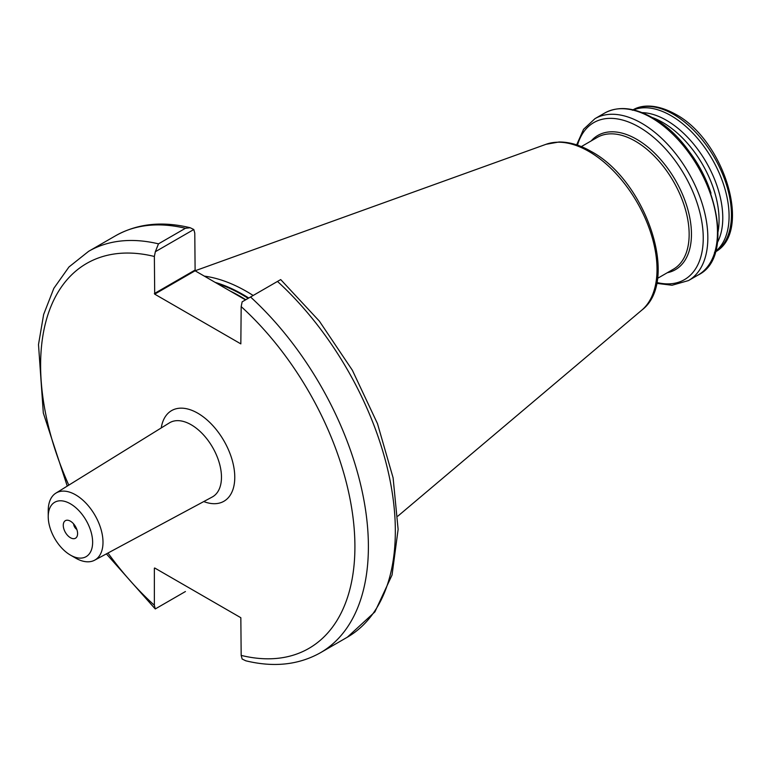 <?xml version="1.0" encoding="UTF-8"?>
<svg xmlns="http://www.w3.org/2000/svg" width="770" height="770" viewBox="0 0 770 770"><rect width="100%" height="100%" fill="white"/><g stroke="black" fill="none" stroke-linecap="round" stroke-linejoin="round"><path stroke-width="1.16" d="M75.614 558.077L70.426 555.093A31.397 18.124 -120 0 0 92.631 542.273A31.397 18.124 -120 0 0 70.426 503.811A31.397 18.124 -120 0 0 48.231 516.631A31.397 18.124 -120 0 0 70.426 555.093L75.614 558.077A38.731 22.359 60 0 0 94.633 560.194L212.222 497.016A42.812 24.717 -120 0 0 219.267 462.837A42.812 24.717 -120 0 0 191.201 424.771A42.812 24.717 -120 0 0 169.419 422.874L55.912 493.118A38.731 22.359 60 0 1 75.614 494.841A38.731 22.359 60 0 1 101.005 529.279A38.731 22.359 60 0 1 94.633 560.194M76.836 529.452A4.764 2.753 60 0 1 73.631 523.908M70.426 537.72A10.126 5.842 60 0 1 63.39 526.882A10.126 5.842 60 0 1 67.876 520.25A10.126 5.842 60 0 1 70.426 521.184A10.126 5.842 60 0 1 77.116 536.266A10.126 5.842 60 0 1 70.426 537.72M681.931 142.835A82.063 47.374 60 0 1 710.999 193.183M651.959 117.415A79.676 46.008 60 0 1 662.729 122.44A79.676 46.008 60 0 1 718.025 231.857M642.074 112.632A79.676 46.008 60 0 1 666.435 120.293A79.676 46.008 60 0 1 717.236 242.81M633.537 109.908A82.063 47.374 60 0 1 671.055 115.683A82.063 47.374 60 0 1 723.713 184.916A82.063 47.374 60 0 1 715.32 251.559M193.809 229.508L155.338 251.723L158.476 243.849L185.426 228.286L190.18 227.737L193.809 229.508L194.781 233.137L195.118 270.809L245.515 299.896M204.32 276.122A166.869 96.346 60 0 1 246.612 291.483A166.869 96.346 60 0 1 253.166 295.478M185.426 591.533L155.338 608.906L185.426 591.533M106.385 553.871L155.261 608.954L154.366 605.278L154.366 568.183M155.338 251.723L154.366 256.468L154.703 294.15L240.837 343.882L241.174 306.595L242.146 301.84L250.539 296.999A231.77 133.816 60 0 1 320.387 652.768L347.337 637.204A231.77 133.816 -120 0 0 277.479 281.435L250.539 296.999M320.387 652.768C298.664 664.924 273.793 667.6 245.784 660.795L242.146 659.024L241.174 655.395L240.837 617.723L154.703 567.99M48.231 516.631L48.231 510.645A38.731 22.359 60 0 1 55.912 493.118M280.617 279.625L277.479 281.435M161.248 427.928A52.331 30.213 60 0 1 197.765 413.201A52.331 30.213 60 0 1 234.648 473.762A52.331 30.213 60 0 1 203.761 501.559M591.216 140.9A77.52 44.756 60 0 1 636.636 139.264A77.52 44.756 60 0 1 689.054 214.281A77.52 44.756 60 0 1 667.321 272.715M577.49 145.155A90.668 52.35 60 0 1 639.129 127.088A90.668 52.35 60 0 1 702.625 227.487A90.668 52.35 60 0 1 656.772 282.475M576.643 144.876L583.573 129.273L594.989 118.647A93.497 53.977 60 0 1 641.737 123.277A93.497 53.977 60 0 1 702.808 205.667A93.497 53.977 60 0 1 688.476 280.578L698.111 275.025C741.154 254.562 708.669 146.897 652.315 117.618C634.066 107.328 618.166 105.817 604.614 113.084A93.497 53.977 60 0 1 651.362 117.714A93.497 53.977 60 0 1 712.443 200.104A93.497 53.977 60 0 1 698.111 275.025M633.161 109.821A82.063 47.374 60 0 1 673.423 114.316A82.063 47.374 60 0 1 726.822 185.936A82.063 47.374 60 0 1 715.205 251.934M230.288 291.108A165.444 95.519 60 0 1 240.211 296.344A165.444 95.519 60 0 1 245.803 299.732M217.178 283.543A165.444 95.519 60 0 1 242.579 294.977A165.444 95.519 60 0 1 248.161 298.365M215.157 282.378A165.54 95.576 60 0 1 243.099 294.602A165.54 95.576 60 0 1 248.758 298.029M641.785 310.146C680.449 281.031 645.587 180.373 591.225 151.488C580.166 145.097 569.425 141.93 559.001 141.998L546.036 144.298A96.269 55.584 60 0 1 588.954 151.488A96.269 55.584 60 0 1 650.409 231.78A96.269 55.584 60 0 1 641.785 310.146L397.859 516.141M581.331 146.608L597.279 137.397A76.105 43.938 60 0 1 635.337 141.17A76.105 43.938 60 0 1 685.059 208.227A76.105 43.938 60 0 1 673.384 269.211L657.436 278.422M185.426 228.286A231.77 133.816 -120 0 0 115.567 235.764C137.301 223.598 162.162 220.923 190.18 227.737M115.567 235.764L88.617 251.328A231.77 133.816 60 0 1 158.476 243.849M154.366 256.468A222.241 128.311 -120 0 0 68.79 485.148M107.983 553.024A222.241 128.311 -120 0 0 154.366 605.278M241.174 655.395A222.241 128.311 -120 0 0 354.912 546.662A222.241 128.311 -120 0 0 241.174 306.595M546.036 144.298L195.089 270.78L154.703 294.15M194.781 270.222L154.366 293.562M656.598 283.35L672.046 285.247L688.476 280.578M714.454 252.387C753.233 233.146 724.464 139.909 675.328 114.124C654.028 102.42 639.341 105.663 632.391 110.245M88.617 251.328L68.973 266.969L53.852 288.307L43.649 314.449L38.5 344.536L43.322 413.038L67.26 486.101M594.989 118.647L604.614 113.084M347.337 637.204L374.903 611.89L392.055 574.997L398.119 529.356L393.104 477.833L377.483 423.635L352.362 370.235L319.377 321.148L280.704 279.577"/></g></svg>
